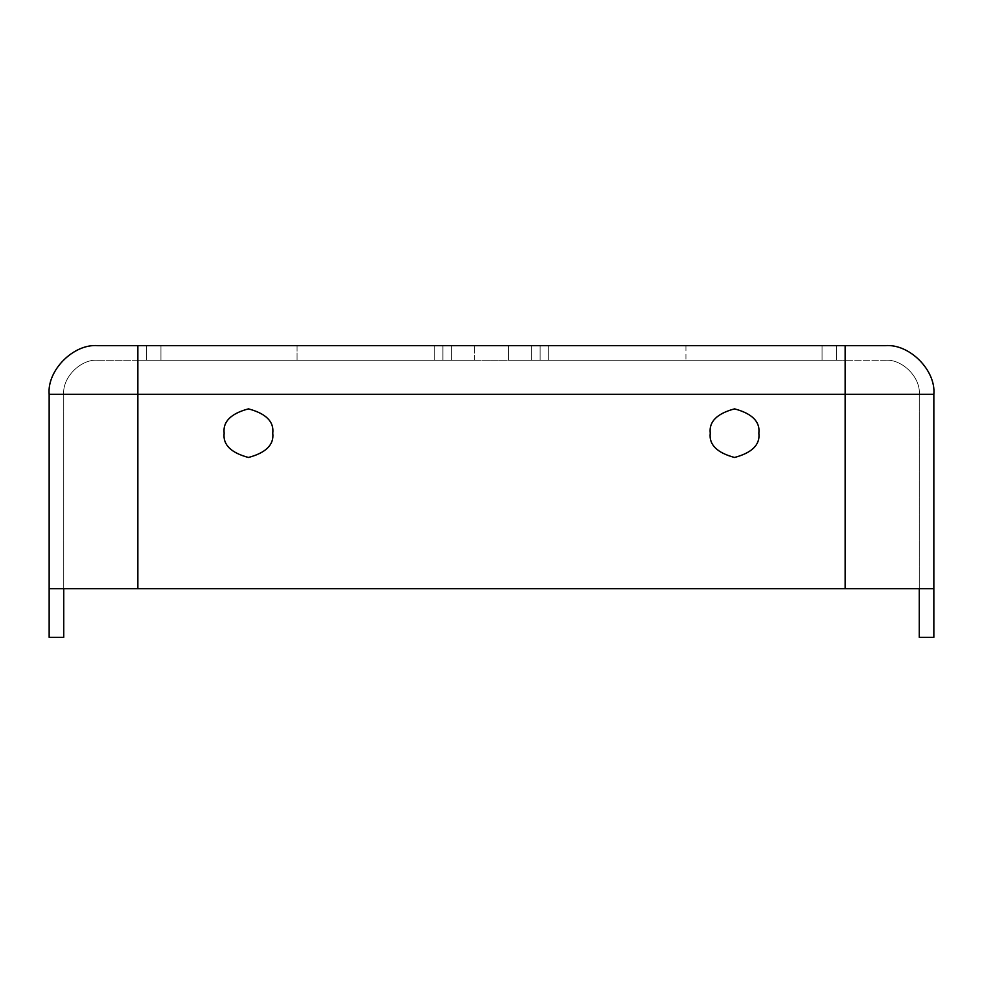 <?xml version="1.0" encoding="UTF-8"?>
<svg xmlns="http://www.w3.org/2000/svg" width="983" height="983" viewBox="0 0 983 983"><rect width="100%" height="100%" fill="white"/><g stroke="black" fill="none" stroke-linecap="round" stroke-linejoin="round"><path stroke-width="0.74" stroke-dasharray="4.92 3.69" d="M540.109 360.257L508.518 360.257L508.518 345.672L540.109 345.672L540.109 360.257L508.518 360.257L508.518 345.672L531.336 345.672L531.336 360.257L836.631 360.257L508.518 360.257L685.937 360.257L540.109 360.257L548.686 360.257L548.686 345.672L685.937 345.672L508.518 345.672L836.631 345.672L508.518 345.672L540.109 345.672L540.109 360.257L540.109 345.672L685.937 345.672L548.686 345.672L685.937 345.672L548.686 345.672L548.686 360.257L548.686 345.672L548.686 360.257L685.937 360.257L540.109 360.257L540.109 345.672L540.109 360.257L531.336 360.257L531.336 345.672L540.109 345.672L540.109 360.257L540.109 345.672L508.518 345.672L508.518 360.257L822.046 360.257L822.046 345.672L540.109 345.672L540.109 360.257L540.109 345.672L822.046 345.672L822.046 360.257L836.631 360.257L836.631 345.672L822.046 345.672L836.631 345.672L836.631 360.257L836.631 345.672L836.631 360.257L822.046 360.257L822.046 345.672L822.046 360.257L540.109 360.257L540.109 345.672L508.518 345.672L508.518 360.257L531.336 360.257L531.336 345.672L531.336 360.257L540.109 360.257L540.109 345.672L540.109 360.257M434.314 360.257L297.063 360.257L297.063 345.672L434.314 345.672L434.314 360.257L297.063 360.257L474.175 360.257L146.369 360.257L474.175 360.257L442.891 360.257L442.891 345.672L474.175 345.672L146.369 345.672L474.175 345.672L297.063 345.672L434.314 345.672L434.314 360.257L434.314 345.672L297.063 345.672L297.063 360.257L434.314 360.257L434.314 345.672L442.891 345.672L442.891 360.257L434.314 360.257M137.866 345.672L845.134 345.672L137.866 345.672L137.866 394.281L933.85 394.281L933.85 588.719L919.265 588.719L933.85 588.719L933.85 394.281C936.025 370.235 909.287 343.497 885.241 345.672L845.134 345.672L885.241 345.672C909.287 343.497 936.025 370.235 933.85 394.281L845.134 394.281L845.134 588.719L919.265 588.719L137.866 588.719L933.85 588.719L919.265 588.719L919.265 394.281L919.265 637.328L919.265 588.719L933.85 588.719L933.85 637.328L933.85 588.719L845.134 588.719L845.134 345.672L845.134 394.281L137.866 394.281L137.866 588.719L63.735 588.719L845.134 588.719L137.866 588.719L137.866 345.672M97.759 360.257L885.241 360.257C902.075 358.734 920.788 377.447 919.265 394.281L919.265 588.719L49.15 588.719L137.866 588.719L137.866 394.281L49.15 394.281L49.15 637.328L49.15 588.719L63.735 588.719L63.735 394.281L63.735 588.719L49.15 588.719L49.15 394.281L845.134 394.281L845.134 588.719L845.134 394.281L919.265 394.281L845.134 394.281L845.134 588.719L919.265 588.719L919.265 394.281C920.788 377.447 902.075 358.734 885.241 360.257C902.075 358.734 920.788 377.447 919.265 394.281L137.866 394.281L137.866 588.719L845.134 588.719L845.134 360.257L845.134 394.281L919.265 394.281C920.788 377.447 902.075 358.734 885.241 360.257L845.134 360.257L845.134 394.281L63.735 394.281L63.735 637.328L63.735 588.719L137.866 588.719L137.866 394.281L137.866 588.719L63.735 588.719L63.735 394.281L137.866 394.281L137.866 360.257L137.866 394.281L845.134 394.281L845.134 360.257L137.866 360.257L137.866 394.281L63.735 394.281C62.212 377.447 80.925 358.734 97.759 360.257C80.925 358.734 62.212 377.447 63.735 394.281L137.866 394.281L137.866 360.257L97.759 360.257C80.925 358.734 62.212 377.447 63.735 394.281C62.212 377.447 80.925 358.734 97.759 360.257M933.85 637.328L919.265 637.328L933.85 637.328M63.735 637.328L49.15 637.328L63.735 637.328M758.851 433.171C760.24 421.682 752.13 413.573 734.547 408.867C716.963 413.573 708.866 421.682 710.242 433.171C708.866 444.66 716.963 452.758 734.547 457.476C752.13 452.758 760.24 444.66 758.851 433.171C760.24 421.682 752.13 413.573 734.547 408.867C716.963 413.573 708.866 421.682 710.242 433.171C708.866 444.66 716.963 452.758 734.547 457.476C752.13 452.758 760.24 444.66 758.851 433.171C760.24 444.66 752.13 452.758 734.547 457.476C716.963 452.758 708.866 444.66 710.242 433.171C708.866 421.682 716.963 413.573 734.547 408.867C752.13 413.573 760.24 421.682 758.851 433.171C760.24 444.66 752.13 452.758 734.547 457.476C716.963 452.758 708.866 444.66 710.242 433.171C708.866 421.682 716.963 413.573 734.547 408.867C752.13 413.573 760.24 421.682 758.851 433.171C760.24 421.682 752.13 413.573 734.547 408.867C716.963 413.573 708.866 421.682 710.242 433.171C708.866 444.66 716.963 452.758 734.547 457.476C752.13 452.758 760.24 444.66 758.851 433.171C760.24 444.66 752.13 452.758 734.547 457.476C716.963 452.758 708.866 444.66 710.242 433.171C708.866 421.682 716.963 413.573 734.547 408.867C752.13 413.573 760.24 421.682 758.851 433.171M272.758 433.171C274.134 421.682 266.037 413.573 248.453 408.867C230.87 413.573 222.76 421.682 224.149 433.171C222.76 444.66 230.87 452.758 248.453 457.476C266.037 452.758 274.134 444.66 272.758 433.171C274.134 421.682 266.037 413.573 248.453 408.867C230.87 413.573 222.76 421.682 224.149 433.171C222.76 444.66 230.87 452.758 248.453 457.476C266.037 452.758 274.134 444.66 272.758 433.171C274.134 444.66 266.037 452.758 248.453 457.476C230.87 452.758 222.76 444.66 224.149 433.171C222.76 421.682 230.87 413.573 248.453 408.867C266.037 413.573 274.134 421.682 272.758 433.171C274.134 444.66 266.037 452.758 248.453 457.476C230.87 452.758 222.76 444.66 224.149 433.171C222.76 421.682 230.87 413.573 248.453 408.867C266.037 413.573 274.134 421.682 272.758 433.171C274.134 421.682 266.037 413.573 248.453 408.867C230.87 413.573 222.76 421.682 224.149 433.171C222.76 444.66 230.87 452.758 248.453 457.476C266.037 452.758 274.134 444.66 272.758 433.171C274.134 444.66 266.037 452.758 248.453 457.476C230.87 452.758 222.76 444.66 224.149 433.171C222.76 421.682 230.87 413.573 248.453 408.867C266.037 413.573 274.134 421.682 272.758 433.171M49.15 394.281C46.975 370.235 73.713 343.497 97.759 345.672C73.713 343.497 46.975 370.235 49.15 394.281M442.891 360.257L442.891 345.672L442.891 360.257L442.891 345.672L451.664 345.672L451.664 360.257L474.175 360.257L451.664 360.257L451.664 345.672L474.482 345.672L442.891 345.672L442.891 360.257L442.891 345.672L160.954 345.672L160.954 360.257L442.891 360.257L160.954 360.257L160.954 345.672L146.369 345.672L146.369 360.257L160.954 360.257L146.369 360.257L146.369 345.672L146.369 360.257L146.369 345.672L160.954 345.672L160.954 360.257L160.954 345.672L442.891 345.672L442.891 360.257L442.891 345.672L474.175 345.672L451.664 345.672L451.664 360.257L474.482 360.257L442.891 360.257L451.664 360.257L451.664 345.672L442.891 345.672L442.891 360.257M474.482 360.257L474.482 345.672L474.482 360.257M685.937 345.672L685.937 360.257"/><path stroke-width="1.47" d="M97.759 345.672L885.241 345.672C909.287 343.497 936.025 370.235 933.85 394.281L933.85 588.719L49.15 588.719L49.15 394.281L49.15 637.328L49.15 588.719L845.134 588.719L845.134 394.281L137.866 394.281L137.866 588.719L137.866 394.281L49.15 394.281L845.134 394.281L845.134 588.719L933.85 588.719L933.85 637.328L933.85 394.281L845.134 394.281L933.85 394.281C936.025 370.235 909.287 343.497 885.241 345.672L845.134 345.672L845.134 394.281L845.134 345.672L137.866 345.672L137.866 394.281L137.866 345.672L97.759 345.672C73.713 343.497 46.975 370.235 49.15 394.281C46.975 370.235 73.713 343.497 97.759 345.672M63.735 588.719L63.735 637.328L63.735 588.719M919.265 637.328L919.265 588.719L919.265 637.328L933.85 637.328L919.265 637.328M49.15 637.328L63.735 637.328L49.15 637.328M758.851 433.171C760.24 444.66 752.13 452.758 734.547 457.476C716.963 452.758 708.866 444.66 710.242 433.171C708.866 421.682 716.963 413.573 734.547 408.867C752.13 413.573 760.24 421.682 758.851 433.171C760.24 421.682 752.13 413.573 734.547 408.867C716.963 413.573 708.866 421.682 710.242 433.171C708.866 444.66 716.963 452.758 734.547 457.476C752.13 452.758 760.24 444.66 758.851 433.171M272.758 433.171C274.134 444.66 266.037 452.758 248.453 457.476C230.87 452.758 222.76 444.66 224.149 433.171C222.76 421.682 230.87 413.573 248.453 408.867C266.037 413.573 274.134 421.682 272.758 433.171C274.134 421.682 266.037 413.573 248.453 408.867C230.87 413.573 222.76 421.682 224.149 433.171C222.76 444.66 230.87 452.758 248.453 457.476C266.037 452.758 274.134 444.66 272.758 433.171"/></g></svg>
